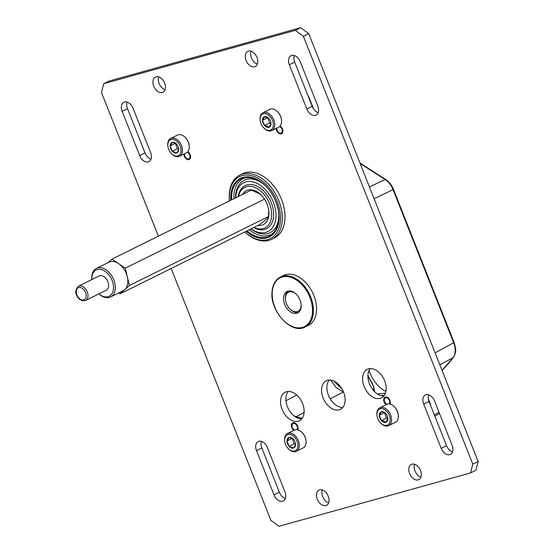 <?xml version="1.0" encoding="UTF-8"?>
<svg xmlns="http://www.w3.org/2000/svg" width="554" height="554" viewBox="0 0 554 554"><rect width="100%" height="100%" fill="white"/><g stroke="black" fill="none" stroke-linecap="round" stroke-linejoin="round"><path stroke-width="0.83" d="M369.109 370.418A26.135 17.285 -116.4 0 0 370.086 373.181A26.135 17.285 -116.4 0 0 385.896 391.394M343.522 391.983A180.715 119.512 63.6 0 1 343.425 391.962L330.239 398.859M304.084 412.543L296.189 416.67A183.111 121.097 -116.4 0 0 302.235 418.256M374.269 391.359L373.992 387.585L372.136 383.597L372.371 383.216L374.802 391.9M442.009 370.238A183.173 121.132 -116.4 0 0 453.179 357.628L439.862 364.823M293.994 415.825L296.189 416.67A1.593 1.025 106.2 0 0 295.746 417.065M343.494 391.92A1.593 1.025 -74.4 0 1 343.425 391.962L336.306 387.745L330.648 380.092M435.112 352.829L454.1 342.497C455.52 348.085 457.154 350.661 453.449 357.392A1.593 1.129 -143.7 0 1 453.179 357.628C455.727 353.75 455.9 348.805 453.678 342.781L393.07 189.697C391.235 185.237 388.569 181.844 385.065 179.503L360.155 163.499M295.469 293.495A10.644 7.043 -116.4 0 0 285.504 300.005L285.428 299.368A11.918 7.881 63.6 0 1 288.066 291.127M285.504 300.005A10.644 7.043 -116.4 0 0 286.273 303.19A10.644 7.043 -116.4 0 0 289.964 309.007A10.644 7.043 -116.4 0 0 301.182 305.012M298.585 312.338A11.918 7.881 63.6 0 1 290.428 309.451L289.964 309.007M185.015 137.205L185.375 137.551A8.947 5.921 63.6 0 1 189.129 145.12L189.191 145.612A9.944 6.579 -116.4 0 0 185.015 137.205A9.944 6.579 -116.4 0 0 177.488 135.072L170.687 138.445A9.944 6.579 63.6 0 1 180.008 142.731A9.944 6.579 63.6 0 1 181.463 154.441A9.944 6.579 63.6 0 1 179.524 156.27A9.944 6.579 63.6 0 1 171.996 154.137L171.636 153.79A8.947 5.921 -116.4 0 0 180.161 154.06A8.947 5.921 -116.4 0 0 177.786 142.156A8.947 5.921 -116.4 0 0 168.714 141.312A8.947 5.921 -116.4 0 0 167.883 146.221A8.947 5.921 -116.4 0 0 171.636 153.79M179.524 156.27L186.324 152.89A9.944 6.579 -116.4 0 0 188.263 151.062A9.944 6.579 -116.4 0 0 189.191 145.612M167.883 146.221L167.827 145.73A9.944 6.579 63.6 0 1 168.748 140.273A9.944 6.579 63.6 0 1 170.687 138.445M178.111 151.782A5.748 3.802 -116.4 0 0 178.693 149.455A5.748 3.802 -116.4 0 0 178.644 148.631A5.748 3.802 -116.4 0 0 176.588 144.137A5.748 3.802 -116.4 0 0 176.234 143.77A5.748 3.802 -116.4 0 0 172.329 142.364A5.748 3.802 -116.4 0 0 170.182 145.917A5.748 3.802 -116.4 0 0 172.287 151.242A5.748 3.802 -116.4 0 0 176.546 153.015A5.748 3.802 -116.4 0 0 178.111 151.782M176.588 144.137L172.329 142.364L170.182 145.917L172.287 151.242L176.546 153.015L178.139 150.979L178.637 148.548M175.355 143.167L177.308 148.756L178.693 149.331M175.203 143.431L170.182 145.917M177.308 148.756L172.287 151.242M301.84 432.259L302.193 432.605A8.947 5.921 63.6 0 1 305.947 440.174L306.009 440.665A9.944 6.579 -116.4 0 0 301.84 432.259A9.944 6.579 -116.4 0 0 294.312 430.126L292.277 427.577C291.612 425.472 291.882 424.039 293.087 423.263A3.996 2.645 63.6 0 1 297.505 426.088A3.996 2.645 63.6 0 1 297.408 429.759M284.708 441.275A8.947 5.921 -116.4 0 0 288.461 448.844A8.947 5.921 -116.4 0 0 296.979 449.114A8.947 5.921 -116.4 0 0 294.603 437.21A8.947 5.921 -116.4 0 0 285.539 436.372A8.947 5.921 -116.4 0 0 284.708 441.275L284.645 440.783A9.944 6.579 63.6 0 1 285.566 435.326A9.944 6.579 63.6 0 1 287.505 433.498A9.944 6.579 63.6 0 1 296.826 437.785A9.944 6.579 63.6 0 1 298.281 449.495A9.944 6.579 63.6 0 1 296.342 451.323L303.149 447.951A9.944 6.579 -116.4 0 0 305.088 446.115A9.944 6.579 -116.4 0 0 306.009 440.665M294.936 446.836A5.748 3.802 -116.4 0 0 295.517 444.509A5.748 3.802 -116.4 0 0 295.469 443.685A5.748 3.802 -116.4 0 0 293.405 439.19A5.748 3.802 -116.4 0 0 293.059 438.823A5.748 3.802 -116.4 0 0 289.146 437.418A5.748 3.802 -116.4 0 0 287 440.97A5.748 3.802 -116.4 0 0 289.105 446.295A5.748 3.802 -116.4 0 0 293.364 448.068A5.748 3.802 -116.4 0 0 294.936 446.836M293.405 439.19L289.146 437.418L287 440.97L289.105 446.295L293.364 448.068L294.957 446.032L295.455 443.602M296.342 451.323A9.944 6.579 63.6 0 1 288.814 449.19L288.461 448.844M292.18 438.221L294.126 443.809L295.511 444.384M292.02 438.484L287 440.97M294.126 443.809L289.105 446.295M394.136 406.553L394.496 406.899A8.947 5.921 63.6 0 1 398.25 414.468L398.305 414.967A9.944 6.579 -116.4 0 0 394.136 406.553A9.944 6.579 -116.4 0 0 391.069 404.468A9.944 6.579 -116.4 0 0 386.609 404.427L384.573 401.872C383.908 399.773 384.178 398.333 385.383 397.557A3.996 2.645 63.6 0 1 389.801 400.383A3.996 2.645 63.6 0 1 389.711 404.06M377.004 415.576A8.947 5.921 -116.4 0 0 380.757 423.145A8.947 5.921 -116.4 0 0 383.52 425.015A8.947 5.921 -116.4 0 0 390.182 419.794A8.947 5.921 -116.4 0 0 383.597 409.06A8.947 5.921 -116.4 0 0 377.004 415.576L376.949 415.078A9.944 6.579 63.6 0 1 379.809 407.799A9.944 6.579 63.6 0 1 384.268 407.848A9.944 6.579 63.6 0 1 391.221 416.781A9.944 6.579 63.6 0 1 388.645 425.617L395.445 422.245A9.944 6.579 -116.4 0 0 398.305 414.967M388.645 425.617A9.944 6.579 63.6 0 1 384.185 425.569A9.944 6.579 63.6 0 1 381.117 423.491L380.757 423.145M383.534 422.169A5.748 3.802 -116.4 0 0 385.667 422.363A5.748 3.802 -116.4 0 0 387.814 418.81A5.748 3.802 -116.4 0 0 387.765 417.979A5.748 3.802 -116.4 0 0 385.709 413.485A5.748 3.802 -116.4 0 0 385.355 413.118A5.748 3.802 -116.4 0 0 381.45 411.719A5.748 3.802 -116.4 0 0 379.296 415.271A5.748 3.802 -116.4 0 0 381.408 420.597A5.748 3.802 -116.4 0 0 383.534 422.169M385.709 413.485L381.45 411.719L379.296 415.271L381.408 420.597L384.054 421.22L385.667 422.363L387.814 418.81L387.758 417.896M384.476 412.522L386.429 418.104L387.814 418.679M384.317 412.778L379.296 415.271M386.429 418.104L381.408 420.597M277.319 111.499L277.672 111.846A8.947 5.921 63.6 0 1 281.425 119.415L281.487 119.913A9.944 6.579 -116.4 0 0 277.319 111.499A9.944 6.579 -116.4 0 0 274.251 109.415A9.944 6.579 -116.4 0 0 269.791 109.373L262.984 112.746A9.944 6.579 63.6 0 1 267.45 112.794A9.944 6.579 63.6 0 1 274.396 121.728A9.944 6.579 63.6 0 1 271.82 130.564A9.944 6.579 63.6 0 1 267.36 130.515A9.944 6.579 63.6 0 1 264.293 128.438L263.939 128.092A8.947 5.921 -116.4 0 0 266.696 129.961A8.947 5.921 -116.4 0 0 273.364 124.74A8.947 5.921 -116.4 0 0 266.772 114.006A8.947 5.921 -116.4 0 0 260.186 120.523A8.947 5.921 -116.4 0 0 263.939 128.092M271.82 130.564L278.627 127.191A9.944 6.579 -116.4 0 0 281.487 119.913M266.709 127.108A5.748 3.802 -116.4 0 0 268.842 127.309A5.748 3.802 -116.4 0 0 270.996 123.757A5.748 3.802 -116.4 0 0 270.948 122.926A5.748 3.802 -116.4 0 0 268.884 118.431A5.748 3.802 -116.4 0 0 268.538 118.064A5.748 3.802 -116.4 0 0 264.632 116.665A5.748 3.802 -116.4 0 0 262.478 120.218A5.748 3.802 -116.4 0 0 264.583 125.543A5.748 3.802 -116.4 0 0 266.709 127.108M268.884 118.431L264.632 116.665L262.478 120.218L264.583 125.543L267.236 126.167L268.842 127.309L270.996 123.757L270.934 122.843M260.186 120.523L260.124 120.024A9.944 6.579 63.6 0 1 262.984 112.746M267.658 117.469L269.604 123.05L270.989 123.625M267.499 117.725L262.478 120.218M269.604 123.05L264.583 125.543M301.189 306.39A11.953 7.901 63.6 0 1 297.664 312.927A11.953 7.901 63.6 0 1 288.184 309.928A11.953 7.901 63.6 0 1 283.516 298.038A11.953 7.901 63.6 0 1 287.041 291.508A11.953 7.901 63.6 0 1 296.522 294.499A11.953 7.901 63.6 0 1 301.189 306.39M233.947 198.657A31.412 20.775 63.6 0 1 237.846 182.993C242.929 177.315 244.342 178.353 246.71 177.668L249.556 177.626C253.143 177.91 256.841 179.33 260.636 181.878C272.845 189.766 281.37 209.474 278.357 222.743C276.827 228.483 274.832 232.084 272.381 233.546C271.903 234.661 269.168 235.512 264.182 236.101A31.412 20.775 63.6 0 1 252.042 231.759A31.412 20.775 63.6 0 1 249.355 229.723M235.685 197.799A27.25 18.026 63.6 0 1 260.297 185.23A27.25 18.026 63.6 0 1 275.532 220.561A27.25 18.026 63.6 0 1 251.391 229.072A27.25 18.026 63.6 0 1 251.087 228.864M278.787 214.024A29.224 19.328 63.6 0 1 252.395 230A29.224 19.328 63.6 0 1 250.934 228.941M235.526 197.875A29.224 19.328 63.6 0 1 261.945 182.986A29.224 19.328 63.6 0 1 264.258 184.731M238.552 196.379A22.659 14.986 63.6 0 1 258.6 189.392A22.659 14.986 63.6 0 1 271.515 217.216A22.659 14.986 63.6 0 1 253.954 227.438M238.255 196.525A24.064 15.914 63.6 0 1 259.778 187.792A24.064 15.914 63.6 0 1 273.399 218.013A24.064 15.914 63.6 0 1 253.656 227.59M118.771 292.914L120.093 293.821L259.32 224.779C264.535 220.97 267.624 218.2 268.572 216.482L268.69 210.021M261.349 195.209L259.535 193.789L251.232 190.084L112.005 259.127L108.113 262.617M242.645 194.35A18.968 12.541 63.6 0 1 257.998 192.363A18.968 12.541 63.6 0 1 260.83 194.689A18.968 12.541 63.6 0 1 268.787 210.728A18.968 12.541 63.6 0 1 258.046 225.409M249.902 236.039A35.858 23.711 63.6 0 1 244.861 231.946A34.583 22.873 63.6 0 0 249.252 235.436A34.583 22.873 63.6 0 0 279.881 224.633A34.583 22.873 63.6 0 0 260.546 179.801A34.583 22.873 63.6 0 0 229.467 200.88A35.858 23.711 63.6 0 1 239.827 175.071A35.858 23.711 63.6 0 1 261.613 178.353A35.858 23.711 63.6 0 1 281.723 211.109A35.858 23.711 63.6 0 1 271.689 239.321A35.858 23.711 63.6 0 1 249.902 236.039M269.632 236.787A32.672 21.606 63.6 0 1 249.993 233.684A32.672 21.606 63.6 0 1 246.62 231.073M230.789 200.223A32.672 21.606 63.6 0 1 240.388 178.346A32.672 21.606 63.6 0 1 260.235 181.338A32.672 21.606 63.6 0 1 278.558 211.185A32.672 21.606 63.6 0 1 269.417 236.89A32.672 21.606 63.6 0 1 249.563 233.899A32.672 21.606 63.6 0 1 246.198 231.288M231.219 200.015A32.672 21.606 63.6 0 1 240.602 178.243M105.779 290.462A7.998 5.291 -116.4 0 0 106.216 290.282A7.998 5.291 -116.4 0 0 108.439 287.048A7.998 5.291 -116.4 0 0 105.883 278.433A7.998 5.291 -116.4 0 0 99.111 275.94A7.998 5.291 -116.4 0 0 98.702 276.183M98.91 293.869A14.66 9.695 -116.4 0 0 113.251 290.324A14.66 9.695 -116.4 0 0 105.059 271.315A14.66 9.695 -116.4 0 0 92.075 275.899A14.66 9.695 -116.4 0 0 91.832 279.59M91.805 279.604A15.934 10.54 63.6 0 1 92.006 274.846A15.934 10.54 63.6 0 1 96.438 268.406A15.934 10.54 63.6 0 1 109.934 273.364A15.934 10.54 63.6 0 1 115.031 290.525A15.934 10.54 63.6 0 1 110.599 296.965A15.934 10.54 63.6 0 1 98.882 293.883M110.599 296.965L123.133 290.753A15.934 10.54 -116.4 0 0 124.719 289.673A15.934 10.54 -116.4 0 0 127.565 284.313A15.934 10.54 -116.4 0 0 127.323 276.855A15.934 10.54 -116.4 0 0 118.653 263.656A15.934 10.54 -116.4 0 0 108.972 262.194L96.438 268.406M120.093 293.821L129.345 285.525L125.301 268.178L112.005 259.127M129.345 285.525L268.572 216.482M125.301 268.178L264.487 199.156M271.689 239.321L274.375 237.991A35.858 23.711 -116.4 0 0 280.649 197.363A35.858 23.711 -116.4 0 0 245.304 172.668A35.858 23.711 -116.4 0 0 242.513 173.734L239.827 175.071M308.287 325.447A27.894 18.441 -116.4 0 0 313.169 293.849A27.894 18.441 -116.4 0 0 285.677 274.639A27.894 18.441 -116.4 0 0 283.51 275.47L280.393 277.014A27.894 18.441 63.6 0 1 302.505 284.001A27.894 18.441 63.6 0 1 313.405 311.75A27.894 18.441 63.6 0 1 305.171 326.992L308.287 325.447M380.217 398.381A15.934 10.54 -116.4 0 0 381.45 397.904A15.934 10.54 -116.4 0 0 384.241 379.85A15.934 10.54 -116.4 0 0 368.535 368.874A15.934 10.54 -116.4 0 0 367.295 369.352A15.934 10.54 -116.4 0 0 364.504 387.405A15.934 10.54 -116.4 0 0 380.217 398.381M298.17 421.227A15.934 10.54 -116.4 0 0 299.409 420.756A15.934 10.54 -116.4 0 0 302.2 402.696A15.934 10.54 -116.4 0 0 286.487 391.72A15.934 10.54 -116.4 0 0 285.248 392.197A15.934 10.54 -116.4 0 0 282.464 410.251A15.934 10.54 -116.4 0 0 298.17 421.227M339.193 409.801A15.934 10.54 -116.4 0 0 340.433 409.33A15.934 10.54 -116.4 0 0 343.217 391.276A15.934 10.54 -116.4 0 0 327.511 380.3A15.934 10.54 -116.4 0 0 326.271 380.771A15.934 10.54 -116.4 0 0 323.481 398.825A15.934 10.54 -116.4 0 0 339.193 409.801M276.217 128.383A4.494 2.971 -116.4 0 0 281.197 133.909A4.494 2.971 -116.4 0 0 281.543 133.777A4.494 2.971 -116.4 0 0 282.782 130.121A4.494 2.971 -116.4 0 0 280.095 126.014M390.037 404.129A4.494 2.971 -116.4 0 0 389.282 399.171A4.494 2.971 -116.4 0 0 385.376 397.038A4.494 2.971 -116.4 0 0 385.03 397.176A4.494 2.971 -116.4 0 0 383.749 400.584A4.494 2.971 -116.4 0 0 386.096 404.676M183.921 154.088A4.494 2.971 -116.4 0 0 188.9 159.614A4.494 2.971 -116.4 0 0 189.246 159.483A4.494 2.971 -116.4 0 0 190.486 155.826A4.494 2.971 -116.4 0 0 187.799 151.72M297.74 429.835A4.494 2.971 -116.4 0 0 296.979 424.876A4.494 2.971 -116.4 0 0 293.08 422.744A4.494 2.971 -116.4 0 0 292.727 422.875A4.494 2.971 -116.4 0 0 291.452 426.289A4.494 2.971 -116.4 0 0 293.8 430.382M418.166 479.861A8.476 5.609 -116.4 0 0 418.824 479.612A8.476 5.609 -116.4 0 0 420.313 470.007A8.476 5.609 -116.4 0 0 411.954 464.169A8.476 5.609 -116.4 0 0 411.297 464.418A8.476 5.609 -116.4 0 0 409.808 474.023A8.476 5.609 -116.4 0 0 418.166 479.861M254.618 66.785A8.476 5.609 -116.4 0 0 255.276 66.535A8.476 5.609 -116.4 0 0 256.765 56.93A8.476 5.609 -116.4 0 0 248.407 51.093A8.476 5.609 -116.4 0 0 247.749 51.342A8.476 5.609 -116.4 0 0 246.26 60.947A8.476 5.609 -116.4 0 0 254.618 66.785M162.322 92.49A8.476 5.609 -116.4 0 0 162.98 92.234A8.476 5.609 -116.4 0 0 164.462 82.629A8.476 5.609 -116.4 0 0 156.103 76.791A8.476 5.609 -116.4 0 0 155.445 77.048A8.476 5.609 -116.4 0 0 153.964 86.653A8.476 5.609 -116.4 0 0 162.322 92.49M325.87 505.567A8.476 5.609 -116.4 0 0 326.528 505.31A8.476 5.609 -116.4 0 0 328.01 495.705A8.476 5.609 -116.4 0 0 319.651 489.868A8.476 5.609 -116.4 0 0 318.993 490.124A8.476 5.609 -116.4 0 0 317.511 499.729A8.476 5.609 -116.4 0 0 325.87 505.567M383.839 395.992A15.934 10.54 63.6 0 1 370.287 385.653A15.934 10.54 63.6 0 1 370.259 368.611M301.798 418.838A15.934 10.54 63.6 0 1 288.239 408.499A15.934 10.54 63.6 0 1 288.219 391.456M342.815 407.419A15.934 10.54 63.6 0 1 329.263 397.079A15.934 10.54 63.6 0 1 329.242 380.03M420.922 477.112A8.476 5.609 63.6 0 1 414.551 464.259M257.375 64.035A8.476 5.609 63.6 0 1 251.004 51.183M165.078 89.741A8.476 5.609 63.6 0 1 158.707 76.888M328.626 502.817A8.476 5.609 63.6 0 1 322.255 489.965M171.172 268.489L270.885 520.351L278.939 526.3L470.568 472.936L472.777 464.134L303.384 36.301L295.337 30.352L300.69 27.7L109.062 81.064L103.709 83.716L101.5 92.525L158.361 236.143M300.69 27.7L308.744 33.649L303.384 36.301M472.777 464.134L478.13 461.475L308.744 33.649M478.13 461.475L475.921 470.284L470.568 472.936M151 159.178A8.476 5.609 63.6 0 1 145.037 152.939L127.51 108.681A8.476 5.609 63.6 0 1 127.101 102.068M285.345 498.489A8.476 5.609 63.6 0 1 279.375 492.257L261.855 447.999A8.476 5.609 63.6 0 1 261.446 441.379M318.183 112.621A8.476 5.609 63.6 0 1 312.221 106.389L294.693 62.131A8.476 5.609 63.6 0 1 294.285 55.511M452.528 451.932A8.476 5.609 63.6 0 1 446.559 445.7L429.038 401.442A8.476 5.609 63.6 0 1 428.63 394.822M295.337 30.352L103.709 83.716M122.157 111.34L139.677 155.598A8.476 5.609 -116.4 0 0 148.901 161.671A8.476 5.609 -116.4 0 0 150.591 152.558L133.071 108.3A8.476 5.609 -116.4 0 0 123.847 102.227A8.476 5.609 -116.4 0 0 122.157 111.34L127.51 108.681M284.936 491.869L267.409 447.611A8.476 5.609 -116.4 0 0 258.192 441.538A8.476 5.609 -116.4 0 0 256.502 450.651L274.022 494.909A8.476 5.609 -116.4 0 0 283.246 500.989A8.476 5.609 -116.4 0 0 284.936 491.869M306.861 109.041L289.34 64.783A8.476 5.609 63.6 0 1 291.03 55.67A8.476 5.609 63.6 0 1 300.254 61.743L317.774 106.001A8.476 5.609 63.6 0 1 316.085 115.121A8.476 5.609 63.6 0 1 306.861 109.041L312.221 106.389M434.592 401.061L452.119 445.319A8.476 5.609 63.6 0 1 450.43 454.432A8.476 5.609 63.6 0 1 441.206 448.352L423.685 404.095A8.476 5.609 63.6 0 1 425.368 394.981A8.476 5.609 63.6 0 1 434.592 401.061M386.692 404.385A3.996 2.645 63.6 0 1 385.75 403.582M389.254 403.991A3.677 2.431 -116.4 0 0 389.393 400.542A3.677 2.431 -116.4 0 0 385.674 397.8A3.677 2.431 -116.4 0 0 384.656 401.858A3.677 2.431 -116.4 0 0 386.754 404.358M294.389 430.091A3.996 2.645 63.6 0 1 293.447 429.281M296.958 429.696A3.677 2.431 -116.4 0 0 297.089 426.248A3.677 2.431 -116.4 0 0 293.378 423.498A3.677 2.431 -116.4 0 0 292.36 427.563A3.677 2.431 -116.4 0 0 294.451 430.063M279.964 126.173A3.996 2.645 63.6 0 1 282.325 128.937A3.996 2.645 63.6 0 1 281.46 133.265A3.996 2.645 63.6 0 1 278.274 132.129M276.875 128.057A3.677 2.431 -116.4 0 0 277.18 130.412A3.677 2.431 -116.4 0 0 280.899 133.154A3.677 2.431 -116.4 0 0 281.917 129.096A3.677 2.431 -116.4 0 0 279.632 126.506M187.661 151.879A3.996 2.645 63.6 0 1 190.029 154.635A3.996 2.645 63.6 0 1 189.156 158.963A3.996 2.645 63.6 0 1 185.971 157.835M184.572 153.763A3.677 2.431 -116.4 0 0 184.884 156.11A3.677 2.431 -116.4 0 0 188.595 158.859A3.677 2.431 -116.4 0 0 189.613 154.795A3.677 2.431 -116.4 0 0 187.335 152.205M276.882 129.331A3.996 2.645 63.6 0 1 276.813 128.092M184.586 155.03A3.996 2.645 63.6 0 1 184.51 153.79M292.062 426.483A3.996 2.645 63.6 0 1 293.087 423.263L294.084 422.702M384.358 400.777A3.996 2.645 63.6 0 1 385.383 397.557L386.387 397.003M372.468 389.233A178.7 118.175 -116.4 0 0 374.31 389.372M369.435 186.947L385.065 179.503A1.593 0.803 122.7 0 1 385.667 179.489C389.116 181.795 391.726 185.098 393.485 189.413L374.102 198.727M384.421 395.196A180.715 119.512 63.6 0 1 380.903 395.611M434.357 414.877L439.024 412.245M285.968 400.729L296.736 395.071M333.626 380.937L342.143 389.143M367.946 375.293A30.338 20.062 -116.4 0 0 372.371 383.216M377.302 393.908A179.122 118.459 -116.4 0 0 385.432 393.125M307.054 93.342L308.509 97.026M430.313 404.655L431.677 408.111M272.201 292.692A27.25 18.026 63.6 0 1 293.426 278.35A27.25 18.026 63.6 0 1 312.504 311.736A27.25 18.026 63.6 0 1 291.279 326.077A27.25 18.026 63.6 0 1 272.201 292.692M278.8 212.812A32.035 21.184 63.6 0 1 250.096 233.172A32.035 21.184 63.6 0 1 247.07 230.852M231.669 199.793A32.035 21.184 63.6 0 1 260.56 181.643A32.035 21.184 63.6 0 1 265.228 185.458M85.641 300.448C81.853 301.231 79.097 299.915 77.352 296.515C74.887 292.99 75.289 289.541 78.557 286.169A7.971 5.27 63.6 0 1 86.438 290.254A7.971 5.27 63.6 0 1 85.641 300.448L106.624 290.04M84.887 291.169A6.696 4.425 63.6 0 1 84.603 299.499A6.696 4.425 63.6 0 1 77.602 296.3A6.696 4.425 63.6 0 1 77.879 287.969A6.696 4.425 63.6 0 1 84.887 291.169M261.855 447.999L256.502 450.651M279.375 492.257L274.022 494.909M145.037 152.939L139.677 155.598M423.685 404.095L429.038 401.442M441.206 448.352L446.559 445.7M289.34 64.783L294.693 62.131M282.505 132.801L281.46 133.265C279.313 133.431 277.859 132.482 277.104 130.419L276.744 128.126M190.209 158.506L189.156 158.963C187.017 159.13 185.562 158.188 184.801 156.124L184.44 153.825M372.136 383.597L367.925 376.228M359.941 162.959L385.667 179.489M454.1 342.497L393.485 189.413M453.449 357.392L442.016 370.266M439.523 413.499L434.855 416.13M308.779 96.825L313.571 108.93M428.311 398.721L430.576 404.448M287.505 433.498L294.312 430.126M379.809 407.799L386.609 404.427M280.393 277.014C275.248 279.777 272.45 284.922 271.993 292.45C270.262 311.916 291.923 334.775 305.171 326.992M78.557 286.169L99.547 275.76"/></g></svg>
